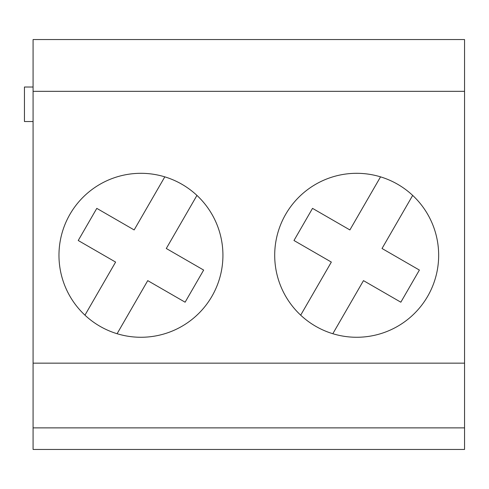 <?xml version="1.0" encoding="UTF-8"?>
<svg xmlns="http://www.w3.org/2000/svg" width="489" height="489" viewBox="0 0 489 489"><rect width="100%" height="100%" fill="white"/><g stroke="black" fill="none" stroke-linecap="round" stroke-linejoin="round"><path stroke-width="0.73" d="M464.55 91.327L33.081 91.327L33.081 39.554L464.55 39.554L464.55 363.156L33.081 363.156L33.081 449.446L464.55 449.446L464.55 363.156M412.673 195.411L382.025 248.498L419.391 270.069L400.839 302.202L363.474 280.631L332.826 333.718M380.54 176.853L349.892 229.94L312.526 208.369L293.975 240.502L331.34 262.08L300.686 315.167M196.939 195.411L166.291 248.498L203.656 270.069L185.105 302.202L147.739 280.631L117.091 333.718M140.948 173.308A81.981 81.981 0 0 0 69.951 296.279A81.981 81.981 0 0 0 211.945 296.279A81.981 81.981 0 0 0 140.948 173.308M84.952 315.167L115.606 262.08L78.234 240.502L96.791 208.369L134.157 229.94L164.805 176.853M33.081 87.011L24.45 87.011L24.45 121.529L33.081 121.529M39.096 449.446L242.801 449.446M254.83 449.446L458.535 449.446M464.55 427.875L33.081 427.875M356.683 173.308A81.981 81.981 0 0 0 285.686 296.279A81.981 81.981 0 0 0 427.679 296.279A81.981 81.981 0 0 0 356.683 173.308M33.081 91.327L33.081 363.156"/></g></svg>
